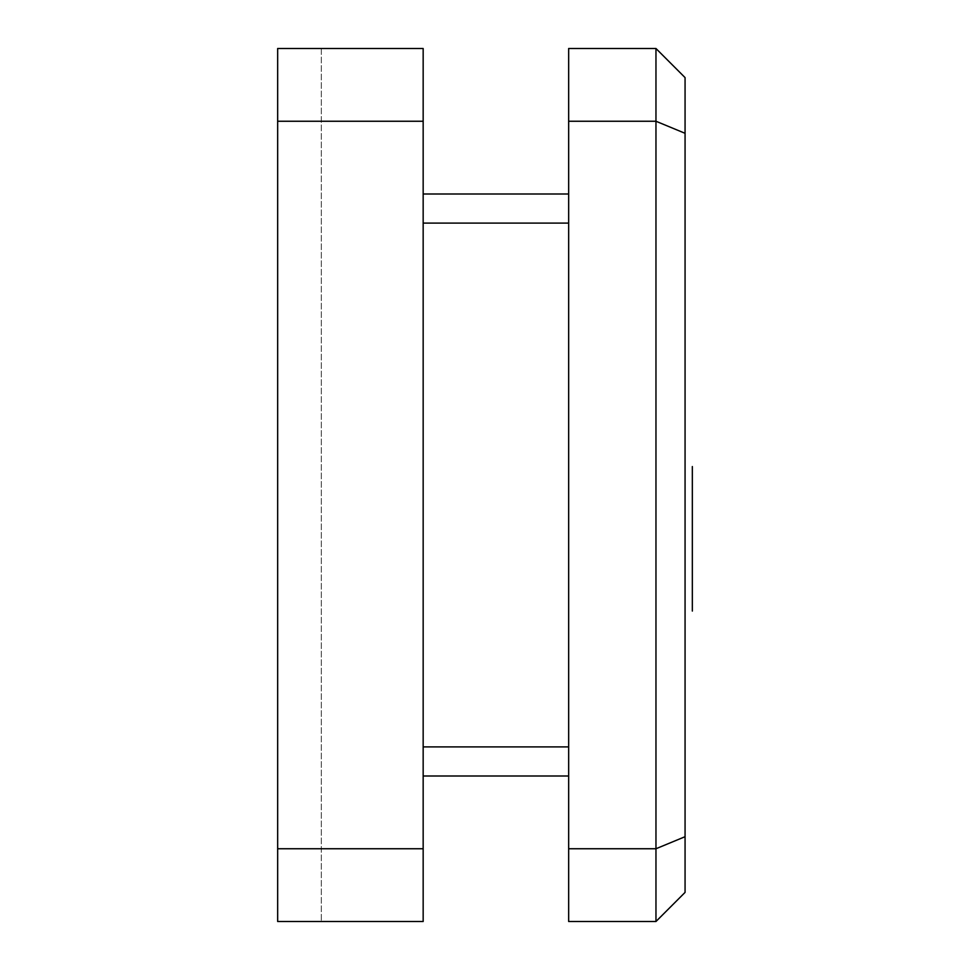 <?xml version="1.0" encoding="UTF-8"?>
<svg xmlns="http://www.w3.org/2000/svg" width="970" height="970" viewBox="0 0 970 970"><rect width="100%" height="100%" fill="white"/><g stroke="black" fill="none" stroke-linecap="round" stroke-linejoin="round"><path stroke-width="0.73" stroke-dasharray="4.85 3.64" d="M568.662 121.25L655.962 121.25L655.962 48.5L568.662 48.5L568.662 848.75L655.962 848.75L655.962 121.25L685.062 133.302L685.062 892.4L655.962 921.5L655.962 848.75L685.062 836.698M568.662 848.75L568.662 921.5L655.962 921.5M655.962 48.5L685.062 77.6L685.062 133.302M277.662 848.75L423.162 848.75L423.162 121.25L277.662 121.25L277.662 921.5L423.162 921.5L423.162 848.75M277.662 121.25L277.662 48.5L423.162 48.5L423.162 121.25M277.662 48.5L277.662 921.5L321.312 921.5L277.662 921.5L321.312 921.5L277.662 921.5L277.662 48.5M321.312 48.5L321.312 921.5L321.312 48.5M568.662 223.1L568.662 776L568.662 194L568.662 223.1L423.162 223.1L423.162 776L568.662 776M423.162 194L423.162 223.1L423.162 194L568.662 194M423.162 223.1L423.162 776M423.162 746.9L568.662 746.9"/><path stroke-width="1.45" d="M692.337 607.159L692.337 466.546L692.337 607.159M692.337 544.667L692.337 536.301L692.337 544.667M692.337 513.421L692.337 490.529L692.337 513.421M692.337 482.163L692.337 611.064L692.337 482.163M692.337 532.578L692.337 509.444L692.337 532.578M692.337 477.592L692.337 509.444L692.337 477.592M692.337 552.476L692.337 558.15L692.337 552.476M692.337 466.546L692.337 485.036L692.337 466.546M655.962 921.5L568.662 921.5L568.662 48.5L655.962 48.5L685.062 77.6L685.062 892.4L655.962 921.5L655.962 48.5M568.662 121.25L655.962 121.25L685.062 133.302M568.662 848.75L655.962 848.75L685.062 836.698M423.162 121.25L423.162 48.5L277.662 48.5L277.662 121.25L423.162 121.25L423.162 921.5L277.662 921.5L277.662 848.75L423.162 848.75M277.662 848.75L277.662 121.25M423.162 194L568.662 194M423.162 776L568.662 776M423.162 223.1L568.662 223.1M423.162 746.9L568.662 746.9"/></g></svg>
